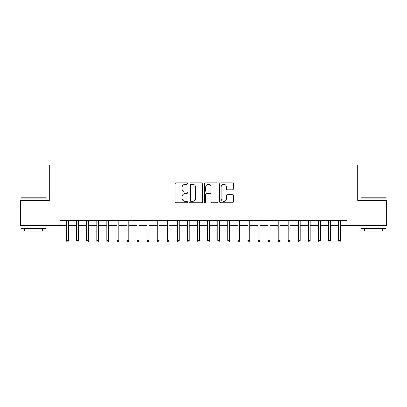 <?xml version="1.0" encoding="UTF-8"?>
<svg xmlns="http://www.w3.org/2000/svg" width="407" height="407" viewBox="0 0 407 407"><rect width="100%" height="100%" fill="white"/><g stroke="black" fill="none" stroke-linecap="round" stroke-linejoin="round"><path stroke-width="0.61" d="M187.378 183.618A0.692 0.692 0 0 0 186.686 182.926L176.175 182.926A0.987 0.987 0 0 0 175.188 183.918L175.188 201.719A0.987 0.987 0 0 0 176.175 202.711L186.686 202.711A0.692 0.692 0 0 0 187.378 202.02A0.692 0.692 0 0 0 186.686 201.323L185.322 201.323A3.164 3.164 0 0 1 182.158 198.158L182.158 196.678A3.164 3.164 0 0 1 185.322 193.513L186.686 193.513A0.692 0.692 0 0 0 187.378 192.816A0.692 0.692 0 0 0 186.686 192.124L185.322 192.124A3.164 3.164 0 0 1 182.158 188.96L182.158 187.479A3.164 3.164 0 0 1 185.322 184.31L186.686 184.31A0.692 0.692 0 0 0 187.378 183.618M232.407 189.901A0.987 0.987 0 0 0 233.394 188.909L233.394 183.918A0.987 0.987 0 0 0 232.407 182.926L220.736 182.926A0.987 0.987 0 0 0 219.744 183.918L219.744 201.719A0.987 0.987 0 0 0 220.736 202.711L232.407 202.711A0.987 0.987 0 0 0 233.394 201.719L233.394 195.686A0.987 0.987 0 0 0 232.407 194.699L227.411 194.699A0.987 0.987 0 0 0 226.424 195.686L226.424 198.677A2.646 2.646 0 0 1 223.779 201.323A2.646 2.646 0 0 1 221.133 198.677L221.133 186.955A2.646 2.646 0 0 1 223.779 184.31A2.646 2.646 0 0 1 226.424 186.955L226.424 188.909A0.987 0.987 0 0 0 227.411 189.901L232.407 189.901M59.9 225.57L20.35 225.57L20.35 200.376L49.323 200.376L49.323 165.105L357.677 165.105L357.677 200.376L386.65 200.376L386.65 225.57L347.1 225.57L347.1 220.528L59.9 220.528L59.9 225.57L66.555 225.57M202.635 183.918A0.987 0.987 0 0 0 201.643 182.926L189.972 182.926A0.987 0.987 0 0 0 188.985 183.918L188.985 201.719A0.987 0.987 0 0 0 189.972 202.711L201.643 202.711A0.987 0.987 0 0 0 202.635 201.719L202.635 183.918M205.357 182.926L217.028 182.926A0.987 0.987 0 0 1 218.015 183.918L218.015 201.719A0.987 0.987 0 0 1 217.028 202.711L212.032 202.711A0.987 0.987 0 0 1 211.04 201.719L211.04 194.5A0.987 0.987 0 0 0 210.053 193.513L206.741 193.513A0.987 0.987 0 0 0 205.749 194.5L205.749 202.02A0.692 0.692 0 0 1 205.057 202.711A0.692 0.692 0 0 1 204.365 202.02L204.365 183.918A0.987 0.987 0 0 1 205.357 182.926M68.366 225.57L76.628 225.57M78.444 225.57L86.706 225.57M88.523 225.57L96.785 225.57M98.596 225.57L106.863 225.57M108.674 225.57L116.936 225.57M118.752 225.57L127.015 225.57M128.831 225.57L137.093 225.57M138.904 225.57L147.171 225.57M148.982 225.57L157.244 225.57M159.061 225.57L167.323 225.57M169.139 225.57L177.401 225.57M179.212 225.57L187.479 225.57M189.291 225.57L197.553 225.57M199.369 225.57L207.631 225.57M209.447 225.57L217.709 225.57M219.521 225.57L227.788 225.57M229.599 225.57L237.861 225.57M239.677 225.57L247.939 225.57M249.756 225.57L258.018 225.57M259.829 225.57L268.096 225.57M269.907 225.57L278.169 225.57M279.985 225.57L288.248 225.57M290.064 225.57L298.326 225.57M300.137 225.57L308.404 225.57M310.215 225.57L318.478 225.57M320.294 225.57L328.556 225.57M330.372 225.57L338.634 225.57M340.445 225.57L347.1 225.57M191.061 184.31A0.692 0.692 0 0 0 190.369 185.002L190.369 200.631A0.692 0.692 0 0 0 191.061 201.323L192.496 201.323A3.164 3.164 0 0 0 195.66 198.158L195.66 187.479A3.164 3.164 0 0 0 192.496 184.31L191.061 184.31M211.04 187.006A2.646 2.646 0 0 0 208.394 184.361A2.646 2.646 0 0 0 205.749 187.006L205.749 191.137A0.987 0.987 0 0 0 206.741 192.124L210.053 192.124A0.987 0.987 0 0 0 211.04 191.137L211.04 187.006M66.555 240.583L66.957 241.895L67.964 241.895L68.366 240.583L66.555 240.583L66.555 220.528M68.366 240.583L68.366 220.528M21.154 197.858L45.742 197.858L46.047 198.158L20.854 198.158L21.154 197.858M33.45 228.592L20.854 228.592L20.854 226.073L46.047 226.073L46.047 228.592L33.45 228.592M42.521 228.592L42.521 230.911L24.379 230.911L24.379 228.592M361.258 197.858L385.846 197.858L386.146 198.158L360.953 198.158L361.258 197.858M373.55 228.592L360.953 228.592L360.953 226.073L386.146 226.073L386.146 228.592L373.55 228.592M382.621 228.592L382.621 230.911L364.479 230.911L364.479 228.592M76.628 240.583L77.035 241.895L78.042 241.895L78.444 240.583L76.628 240.583L76.628 220.528M78.444 240.583L78.444 220.528M86.706 240.583L87.108 241.895L88.115 241.895L88.523 240.583L86.706 240.583L86.706 220.528M88.523 240.583L88.523 220.528M96.785 240.583L97.187 241.895L98.194 241.895L98.596 240.583L96.785 240.583L96.785 220.528M98.596 240.583L98.596 220.528M106.863 240.583L107.265 241.895L108.272 241.895L108.674 240.583L106.863 240.583L106.863 220.528M108.674 240.583L108.674 220.528M116.936 240.583L117.343 241.895L118.351 241.895L118.752 240.583L116.936 240.583L116.936 220.528M118.752 240.583L118.752 220.528M127.015 240.583L127.416 241.895L128.424 241.895L128.831 240.583L127.015 240.583L127.015 220.528M128.831 240.583L128.831 220.528M137.093 240.583L137.495 241.895L138.502 241.895L138.904 240.583L137.093 240.583L137.093 220.528M138.904 240.583L138.904 220.528M147.171 240.583L147.573 241.895L148.58 241.895L148.982 240.583L147.171 240.583L147.171 220.528M148.982 240.583L148.982 220.528M157.244 240.583L157.651 241.895L158.659 241.895L159.061 240.583L157.244 240.583L157.244 220.528M159.061 240.583L159.061 220.528M167.323 240.583L167.725 241.895L168.732 241.895L169.139 240.583L167.323 240.583L167.323 220.528M169.139 240.583L169.139 220.528M177.401 240.583L177.803 241.895L178.81 241.895L179.212 240.583L177.401 240.583L177.401 220.528M179.212 240.583L179.212 220.528M187.479 240.583L187.881 241.895L188.889 241.895L189.291 240.583L187.479 240.583L187.479 220.528M189.291 240.583L189.291 220.528M197.553 240.583L197.96 241.895L198.967 241.895L199.369 240.583L197.553 240.583L197.553 220.528M199.369 240.583L199.369 220.528M207.631 240.583L208.033 241.895L209.04 241.895L209.447 240.583L207.631 240.583L207.631 220.528M209.447 240.583L209.447 220.528M217.709 240.583L218.111 241.895L219.119 241.895L219.521 240.583L217.709 240.583L217.709 220.528M219.521 240.583L219.521 220.528M227.788 240.583L228.19 241.895L229.197 241.895L229.599 240.583L227.788 240.583L227.788 220.528M229.599 240.583L229.599 220.528M237.861 240.583L238.268 241.895L239.275 241.895L239.677 240.583L237.861 240.583L237.861 220.528M239.677 240.583L239.677 220.528M247.939 240.583L248.341 241.895L249.349 241.895L249.756 240.583L247.939 240.583L247.939 220.528M249.756 240.583L249.756 220.528M258.018 240.583L258.42 241.895L259.427 241.895L259.829 240.583L258.018 240.583L258.018 220.528M259.829 240.583L259.829 220.528M268.096 240.583L268.498 241.895L269.505 241.895L269.907 240.583L268.096 240.583L268.096 220.528M269.907 240.583L269.907 220.528M278.169 240.583L278.576 241.895L279.584 241.895L279.985 240.583L278.169 240.583L278.169 220.528M279.985 240.583L279.985 220.528M288.248 240.583L288.649 241.895L289.657 241.895L290.064 240.583L288.248 240.583L288.248 220.528M290.064 240.583L290.064 220.528M298.326 240.583L298.728 241.895L299.735 241.895L300.137 240.583L298.326 240.583L298.326 220.528M300.137 240.583L300.137 220.528M308.404 240.583L308.806 241.895L309.813 241.895L310.215 240.583L308.404 240.583L308.404 220.528M310.215 240.583L310.215 220.528M318.478 240.583L318.885 241.895L319.892 241.895L320.294 240.583L318.478 240.583L318.478 220.528M320.294 240.583L320.294 220.528M328.556 240.583L328.958 241.895L329.965 241.895L330.372 240.583L328.556 240.583L328.556 220.528M330.372 240.583L330.372 220.528M338.634 240.583L339.036 241.895L340.043 241.895L340.445 240.583L338.634 240.583L338.634 220.528M340.445 240.583L340.445 220.528M20.854 200.376L20.854 198.158M26.597 226.073L26.597 225.57M40.303 226.073L40.303 225.57M46.047 200.376L46.047 198.158M360.953 200.376L360.953 198.158M366.697 226.073L366.697 225.57M380.403 226.073L380.403 225.57M386.146 200.376L386.146 198.158"/></g></svg>
